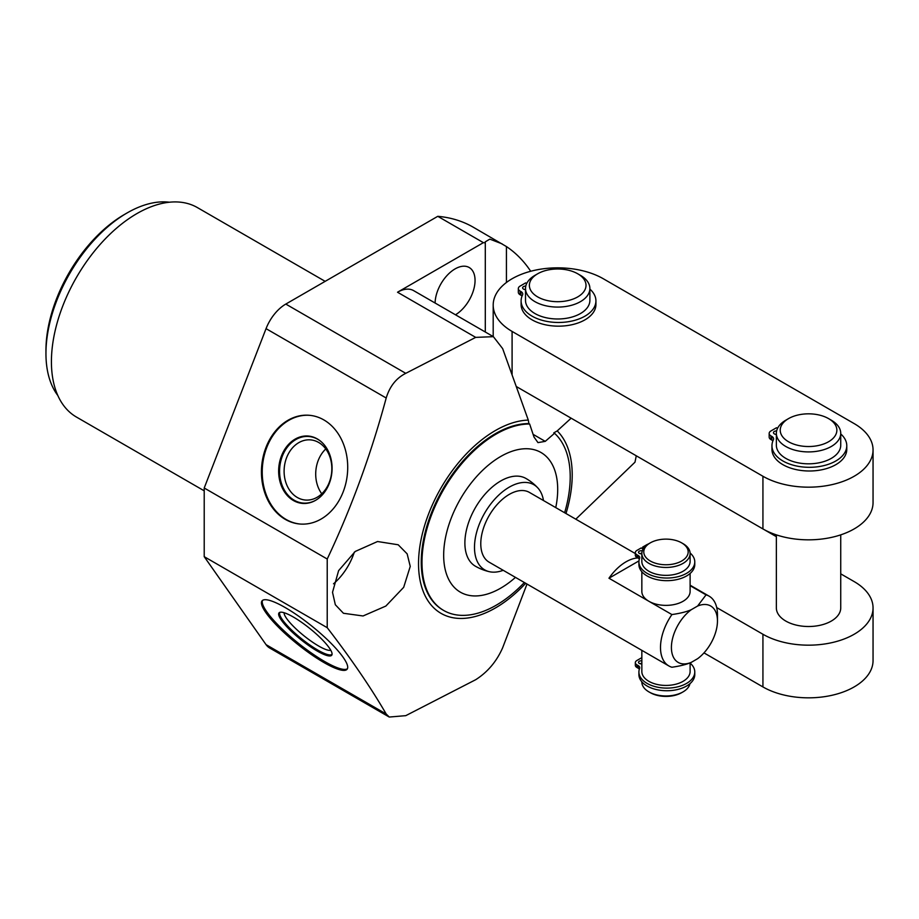 <?xml version="1.0" encoding="UTF-8"?>
<svg xmlns="http://www.w3.org/2000/svg" width="919" height="919" viewBox="0 0 919 919"><rect width="100%" height="100%" fill="white"/><g stroke="black" fill="none" stroke-linecap="round" stroke-linejoin="round"><path stroke-width="1.38" d="M565.978 513.526A108.672 62.745 120 0 0 557.213 430.908L571.147 418.191L762.931 528.93A64.502 37.242 0 0 0 833.234 536.995A64.502 37.242 0 0 0 873.05 502.59L873.05 449.931A64.502 37.242 0 0 0 854.165 423.59L603.312 278.756A64.502 37.242 0 0 0 533.02 270.68A64.502 37.242 0 0 0 493.193 305.097A64.502 37.242 0 0 0 512.09 331.426L762.931 476.26A64.502 37.242 0 0 0 833.234 484.336A64.502 37.242 0 0 0 873.05 449.931M266.05 644.644L386.198 714.006L389.242 717.038L269.669 647.998A32.257 18.621 -60 0 1 266.05 644.644L204.213 556.673L204.213 488L266.05 328.646A32.257 18.621 -60 0 1 285.798 304.074L405.761 373.332L475.697 337.376L493.388 336.676L413.642 290.634A32.257 18.621 120 0 0 397.525 292.231L483.394 242.662L437.777 216.321A241.881 139.654 -60 0 1 473.388 227.28L506.426 246.556L506.426 282.489M483.394 242.662A241.881 139.654 -60 0 1 485.301 242.846L485.198 241.892L489.827 239.124L502.142 243.88M530.7 271.266A241.881 139.654 120 0 0 506.426 246.556M636.258 455.79A241.881 139.654 -60 0 1 634.983 462.188L575.799 519.189M716.728 607.574L762.931 634.259A64.502 37.242 0 0 0 833.234 642.335A64.502 37.242 0 0 0 873.05 607.93A64.502 37.242 0 0 0 854.165 581.589L840.736 573.847M776.36 536.673L763.333 529.149M776.36 534.869L776.36 607.93A32.188 18.587 0 0 0 796.233 625.092A32.188 18.587 0 0 0 831.304 621.072A32.188 18.587 0 0 0 840.736 607.93L840.736 534.869M485.301 242.846L485.301 332.012M435.101 303.029A28.248 16.312 -60 0 1 447.622 274.873A28.248 16.312 -60 0 1 469.195 267.509A28.248 16.312 -60 0 1 475.054 280.444A28.248 16.312 -60 0 1 455.491 314.792M437.777 216.321L285.798 304.074M204.213 490.826L76.461 417.065A120.94 69.821 -60 0 1 51.418 361.707A120.94 69.821 -60 0 1 104.203 239.985A120.94 69.821 -60 0 1 197.401 207.591L325.165 281.352M57.817 395.492A114.818 66.294 -60 0 1 45.95 353.539A114.818 66.294 -60 0 1 127.132 212.921A114.818 66.294 -60 0 1 169.395 202.226M127.132 212.921L124.398 214.506A110.946 64.054 -60 0 0 45.95 350.38L45.95 353.539M354.309 552.17A43.342 25.031 -60 0 1 333.517 583.795M332.517 592.307L338.617 570.63L355.216 551.457L377.548 541.521L398.191 544.772L407.151 553.858L410.242 566.403L403.682 587.321L385.854 606.058L363.051 615.971L343.442 613.272L335.332 604.748L332.517 592.307M386.198 714.006C370.943 687.699 351.276 658.923 327.221 627.688L327.221 559.016C351.288 508.161 370.943 454.491 386.198 398.007C389.736 386.348 396.261 378.123 405.761 373.332M389.242 717.038L405.761 715.66L475.697 679.704C487.644 672.088 496.628 661.45 502.647 647.78L527.001 584.047M493.388 336.676L502.647 348.611L528.299 420.098A108.672 62.745 120 0 0 418.547 561.98A108.672 62.745 120 0 0 525.691 583.289M533.123 434.365L545.243 441.361L554.525 433.297A104.812 60.516 120 0 1 570.217 476.904A104.812 60.516 120 0 1 564.622 512.745M545.243 441.361L537.971 442.613L533.996 437.03L529.643 424.015A104.812 60.516 120 0 0 421.982 562.485A104.812 60.516 120 0 0 443.693 610.469A104.812 60.516 120 0 0 524.347 582.508M515.467 577.385A80.631 46.547 -60 0 1 443.67 555.26A80.631 46.547 -60 0 1 500.683 456.502A80.631 46.547 -60 0 1 557.695 489.425A80.631 46.547 -60 0 1 555.754 507.621M327.221 627.688L204.213 556.673M327.221 559.016L204.213 488M285.281 607.608A54.566 11.533 -141.2 0 0 262.041 600.865A54.566 11.533 -141.2 0 0 278.882 627.608A54.566 11.533 -141.2 0 0 323.867 662.496A54.566 11.533 -141.2 0 0 347.106 669.239A54.566 11.533 -141.2 0 0 330.254 642.507A54.566 11.533 -141.2 0 0 285.281 607.608M262.501 600.429A54.566 11.533 -141.2 0 0 280.64 627.574A54.566 11.533 -141.2 0 0 324.648 661.519A54.566 11.533 38.8 0 0 347.428 668.699M293.414 617.074A33.796 7.145 38.8 0 1 321.271 638.682A33.796 7.145 38.8 0 1 331.702 655.247A33.796 7.145 38.8 0 1 317.308 651.077A33.796 7.145 -141.2 0 1 289.451 629.458A33.796 7.145 -141.2 0 1 279.02 612.893A33.796 7.145 -141.2 0 1 293.414 617.074M331.874 654.983A33.796 7.145 38.8 0 1 317.71 650.583A33.796 7.145 -141.2 0 1 290.324 629.435A33.796 7.145 -141.2 0 1 279.238 612.674M284.12 612.732A30.189 6.376 -141.2 0 0 318.64 646.011A30.189 6.376 38.8 0 0 330.76 650.227M443.326 610.25A104.812 60.516 -60 0 1 442.969 610.044A104.812 60.516 -60 0 1 435.376 503.669A104.812 60.516 -60 0 1 528.907 423.59L529.643 424.015M557.213 430.908L553.789 432.872L554.525 433.297M528.907 423.59L528.299 420.098M571.147 418.191L516.489 386.635M525.507 288.497A32.188 18.587 180 0 0 545.381 305.671A32.188 18.587 180 0 0 580.463 301.639A32.188 18.587 0 0 0 589.883 288.497L589.883 300.398A32.188 18.587 180 0 1 580.463 313.54A32.188 18.587 180 0 1 545.381 317.572A32.188 18.587 180 0 1 525.507 300.398L525.507 288.497A32.188 18.587 180 0 1 534.938 275.355L537.672 273.782L534.938 275.355M589.883 288.497A32.188 18.587 0 0 0 580.463 275.355L577.718 273.782A28.317 16.347 0 0 0 537.672 273.782A28.317 16.347 180 0 0 537.672 296.906A28.317 16.347 180 0 0 577.718 296.906A28.317 16.347 0 0 0 577.718 273.782M526.702 283.5L525.657 282.891L520.097 286.108A6.065 3.504 0 0 0 518.327 288.589L518.327 292.276A6.065 3.504 0 0 0 520.097 294.746L520.97 295.252A6.065 3.504 180 0 1 522.038 296.079M518.327 288.589A6.065 3.504 0 0 0 520.097 291.059L520.97 291.564A6.065 3.504 180 0 1 522.75 294.046A6.065 3.504 180 0 1 522.52 294.999A37.415 21.596 0 0 0 521.107 300.881L521.107 304.568A37.415 21.596 0 0 0 558.522 326.165A37.415 21.596 0 0 0 595.926 304.568L595.926 300.881A37.415 21.596 0 0 0 589.883 289.106M525.507 289.6A3.033 1.746 180 0 1 523.52 289.083A3.033 1.746 180 0 1 522.624 287.854A3.033 1.746 180 0 1 525.783 286.096M521.107 300.881A37.415 21.596 0 0 0 558.522 322.477A37.415 21.596 0 0 0 595.926 300.881M703.988 652.892L762.931 686.93A64.502 37.242 0 0 0 833.234 694.994A64.502 37.242 0 0 0 873.05 660.589L873.05 607.93M776.36 433.331A32.188 18.587 180 0 0 796.233 450.505A32.188 18.587 180 0 0 831.304 446.473A32.188 18.587 0 0 0 840.736 433.331L840.736 445.244A32.188 18.587 180 0 1 831.304 458.374A32.188 18.587 180 0 1 796.233 462.406A32.188 18.587 180 0 1 776.36 445.244L776.36 433.331A32.188 18.587 180 0 1 785.791 420.201L788.525 418.616L785.791 420.201M840.736 433.331A32.188 18.587 0 0 0 831.304 420.201L828.57 418.616A28.317 16.347 0 0 0 788.525 418.616A28.317 16.347 180 0 0 788.525 441.74A28.317 16.347 180 0 0 828.57 441.74A28.317 16.347 0 0 0 828.57 418.616M777.554 428.334L776.509 427.737L770.949 430.942A6.065 3.504 0 0 0 769.169 433.423L769.169 437.111A6.065 3.504 0 0 0 770.949 439.581L771.822 440.086A6.065 3.504 180 0 1 772.89 440.913M769.169 433.423A6.065 3.504 0 0 0 770.949 435.893L771.822 436.399A6.065 3.504 180 0 1 773.603 438.88A6.065 3.504 180 0 1 773.373 439.833A37.415 21.596 0 0 0 771.96 445.715L771.96 449.402A37.415 21.596 0 0 0 809.363 470.999A37.415 21.596 0 0 0 846.778 449.402L846.778 445.715A37.415 21.596 0 0 0 840.736 433.94M776.36 434.434A3.033 1.746 180 0 1 774.372 433.917A3.033 1.746 180 0 1 773.476 432.688A3.033 1.746 180 0 1 776.635 430.931M771.96 445.715A37.415 21.596 0 0 0 809.363 467.311A37.415 21.596 0 0 0 846.778 445.715M323.867 419.926A54.566 43.032 -84.9 0 0 309.427 415.296A54.566 43.032 -84.9 0 0 263.213 456.398A54.566 43.032 -84.9 0 0 285.281 519.373A54.566 43.032 -84.9 0 0 299.72 524.002A54.566 43.032 -84.9 0 0 345.935 482.912A54.566 43.032 -84.9 0 0 323.867 419.926M309.818 415.342A54.566 43.032 -84.9 0 0 263.948 456.709A54.566 43.032 -84.9 0 0 286.073 519.442A54.566 43.032 95.1 0 0 300.111 524.037M317.308 438.926A33.796 26.662 95.1 0 1 330.978 477.937A33.796 26.662 95.1 0 1 302.351 503.394A33.796 26.662 95.1 0 1 293.414 500.522A33.796 26.662 -84.9 0 1 279.744 461.51A33.796 26.662 -84.9 0 1 308.37 436.054A33.796 26.662 -84.9 0 1 317.308 438.926M302.546 503.405A33.796 26.662 95.1 0 1 293.804 500.556A33.796 26.662 -84.9 0 1 280.111 461.671A33.796 26.662 -84.9 0 1 308.566 436.077M318.64 442.453A30.189 23.802 -84.9 0 0 310.656 439.891A30.189 23.802 -84.9 0 0 285.085 462.625A30.189 23.802 -84.9 0 0 297.296 497.466A30.189 23.802 95.1 0 0 305.28 500.028A30.189 23.802 95.1 0 0 330.851 477.294A30.189 23.802 95.1 0 0 318.64 442.453M543.497 500.545A49.155 28.386 120 0 0 537.753 487.84A50.637 50.637 0 0 0 526.001 478.489A50.637 29.236 -60 0 0 500.683 480.993A50.637 29.236 120 0 0 467.61 525.611A50.637 29.236 120 0 0 475.364 566.184A50.637 50.637 0 0 0 489.345 571.687A49.155 28.386 120 0 0 503.21 570.308M537.753 487.84A49.155 28.386 120 0 0 509.264 487.15A49.155 28.386 120 0 0 476.099 534.376A49.155 28.386 120 0 0 489.345 571.687M637.866 557.948A40.287 23.262 -60 0 0 608.964 578.223L671.915 614.57A40.287 23.262 -60 0 0 660.497 647.493A40.287 23.262 120 0 0 668.837 665.93L489.126 562.175A40.287 23.262 -60 0 1 480.775 543.738A40.287 23.262 -60 0 1 498.362 503.198A40.287 23.262 -60 0 1 529.401 492.4L635.328 553.56M690.112 585.667L706.045 594.869A40.287 23.262 -60 0 1 709.123 596.167A40.287 23.262 -60 0 1 717.463 614.604L717.463 620.911A32.567 18.805 120 0 0 697.613 606.035L706.045 594.869M690.112 573.467L690.112 591.434A24.135 13.934 180 0 1 683.047 601.29A24.135 13.934 180 0 1 649.147 601.428M671.915 614.57C680.313 613.352 686.757 611.732 691.272 609.699L697.613 606.035M648.676 601.152A24.135 13.934 180 0 1 641.841 591.434L641.841 571.733M608.964 578.223L638.969 560.889M641.841 553.514A24.135 13.934 180 0 0 656.74 566.391A24.135 13.934 180 0 0 683.047 563.37A24.135 13.934 0 0 0 690.112 553.514L690.112 561.417A24.135 13.934 180 0 1 683.047 571.273A24.135 13.934 180 0 1 656.74 574.295A24.135 13.934 180 0 1 641.841 561.417L641.841 553.514A24.135 13.934 180 0 1 648.906 543.657L650.284 542.876L648.906 543.657M648.906 691.881L650.284 692.662A22.205 12.82 180 0 0 681.68 692.662L683.047 691.881A24.135 13.934 180 0 1 648.906 691.881A24.135 13.934 180 0 1 641.841 682.024L641.841 681.806M690.112 662.852L690.112 671.49A24.135 13.934 180 0 1 683.047 681.347A24.135 13.934 180 0 1 656.74 684.368A24.135 13.934 180 0 1 641.841 671.49L641.841 650.353M643.105 549.068L641.163 547.954L636.878 550.435A5.284 3.056 0 0 0 635.328 552.583L635.328 555.225A5.284 3.056 0 0 0 636.878 557.385L638.2 558.143A5.284 3.056 180 0 1 639.337 559.131M635.328 552.583A5.284 3.056 0 0 0 636.878 554.743L638.2 555.513A5.284 3.056 180 0 1 639.739 557.661A5.284 3.056 180 0 1 639.613 558.338A27.926 16.128 0 0 0 638.912 561.923L638.912 564.553A27.926 16.128 0 0 0 666.849 580.67A27.926 16.128 0 0 0 694.775 564.553L694.775 561.923A27.926 16.128 0 0 0 690.1 552.985M639.831 553.594A2.642 1.528 180 0 1 641.841 553.433M641.841 553.743A2.642 1.528 180 0 1 639.302 553.353A2.642 1.528 180 0 1 638.521 552.273A2.642 1.528 180 0 1 642.278 550.883M648.228 544.071A5.284 3.056 0 0 0 646.953 544.611L642.657 547.092L643.943 547.827M638.912 561.923A27.926 16.128 0 0 0 666.849 578.04A27.926 16.128 0 0 0 694.775 561.923M690.112 553.514A24.135 13.934 0 0 0 683.047 543.657L681.68 542.876A22.205 12.82 0 0 0 650.284 542.876A22.205 12.82 180 0 0 650.284 561.004A22.205 12.82 180 0 0 681.68 561.004A22.205 12.82 0 0 0 681.68 542.876M681.68 692.662L683.047 691.881A24.135 13.934 0 0 0 689.939 683.69M642.657 548.815L642.657 547.092M690.112 663.07A27.926 16.128 180 0 1 694.775 671.996A27.926 16.128 180 0 1 666.849 688.113A27.926 16.128 180 0 1 638.912 671.996A27.926 16.128 180 0 1 639.613 668.412A5.284 3.056 0 0 0 639.739 667.734A5.284 3.056 0 0 0 638.2 665.586L636.878 664.816A5.284 3.056 180 0 1 635.328 662.656A5.284 3.056 180 0 1 636.878 660.508L641.163 658.027L641.841 658.418M641.841 660.864A2.642 1.528 0 0 0 638.521 662.346A2.642 1.528 0 0 0 639.302 663.426A2.642 1.528 0 0 0 641.841 663.817M639.337 669.204A5.284 3.056 0 0 0 638.2 668.216L636.878 667.458A5.284 3.056 180 0 1 635.328 665.299L635.328 662.656M694.775 671.996L694.775 674.626A27.926 16.128 180 0 1 666.849 690.743A27.926 16.128 180 0 1 638.912 674.626L638.912 671.996M641.841 663.507A2.642 1.528 0 0 0 639.831 663.656M691.272 609.699A32.567 18.805 120 0 0 671.41 647.493A32.567 18.805 120 0 0 691.272 662.369C686.665 664.426 680.221 666.045 671.915 667.24A40.287 23.262 120 0 1 668.837 665.93M691.272 662.369L697.613 658.705A32.567 18.805 120 0 0 717.463 620.911M279.996 612.295A33.417 7.065 -141.2 0 0 279.95 612.353A33.417 7.065 -141.2 0 0 290.266 628.722A33.417 7.065 -141.2 0 0 317.802 650.089A33.417 7.065 -141.2 0 0 332.035 654.213A33.417 7.065 -141.2 0 0 332.081 654.156M321.765 493.79A30.189 23.802 95.1 0 1 325.774 448.943M321.007 441.545A33.417 26.352 -84.9 0 0 317.802 439.328A33.417 26.352 -84.9 0 0 308.968 436.502A33.417 26.352 -84.9 0 0 280.663 461.66A33.417 26.352 -84.9 0 0 294.183 500.223A33.417 26.352 -84.9 0 0 303.017 503.061A33.417 26.352 -84.9 0 0 315.768 500.223M512.09 374.447L512.09 331.426M762.931 528.93L762.931 476.26M520.97 295.252L520.97 291.564M520.097 294.746L520.097 291.059M762.931 634.259L762.931 686.93M771.822 440.086L771.822 436.399M770.949 439.581L770.949 435.893M475.697 337.376L397.525 292.231M266.05 328.646L386.198 398.007M638.2 558.143L638.2 555.513M636.878 557.385L636.878 554.743M636.878 664.816L636.878 667.458M638.2 665.586L638.2 668.216M442.969 610.044L443.693 610.469M493.193 336.561L493.193 305.097M709.123 596.167L690.112 585.196"/></g></svg>
